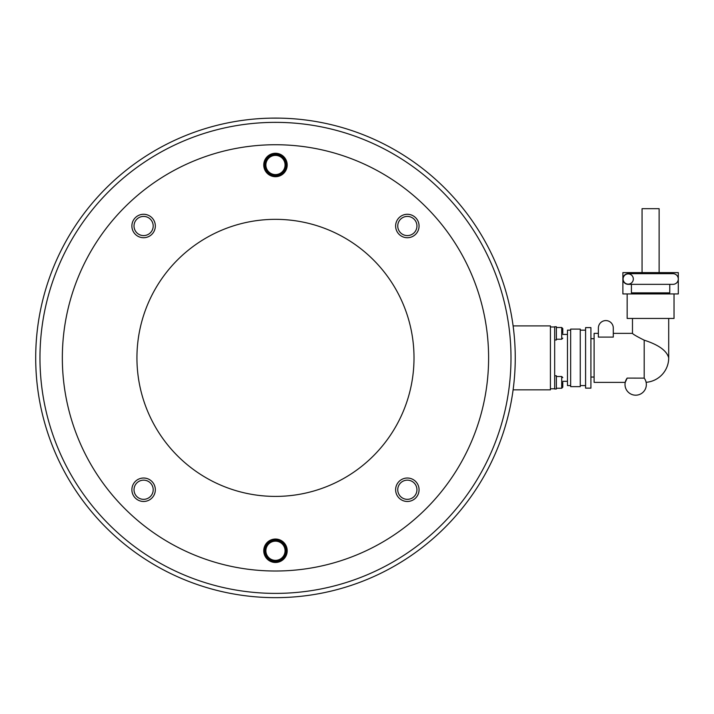 <?xml version="1.0" encoding="UTF-8"?>
<svg xmlns="http://www.w3.org/2000/svg" width="714" height="714" viewBox="0 0 714 714"><rect width="100%" height="100%" fill="white"/><g stroke="black" fill="none" stroke-linecap="round" stroke-linejoin="round"><path stroke-width="1.07" d="M39.966 357.875A235.513 235.513 0 0 0 275.479 593.388A235.513 235.513 0 0 0 510.992 357.875A235.513 235.513 0 0 0 275.479 122.362A235.513 235.513 0 0 0 39.966 357.875M35.7 357.875A239.779 239.779 0 0 0 275.479 597.654A239.779 239.779 0 0 0 515.249 357.875A239.779 239.779 0 0 0 275.479 118.096A239.779 239.779 0 0 0 35.7 357.875M512.054 318.846A239.779 239.779 0 0 1 513.107 325.905L550.423 325.905L550.423 389.844L513.107 389.844A239.779 239.779 0 0 1 512.054 396.895M271.275 118.131L279.674 118.131L271.275 118.131M275.479 219.341A138.534 138.534 0 0 0 136.936 357.875A138.534 138.534 0 0 0 275.479 496.409A138.534 138.534 0 0 0 414.013 357.875A138.534 138.534 0 0 0 275.479 219.341M275.479 144.737A213.138 213.138 0 0 0 62.341 357.875A213.138 213.138 0 0 0 275.479 571.013A213.138 213.138 0 0 0 488.608 357.875A213.138 213.138 0 0 0 275.479 144.737M419.064 489.742A11.719 11.719 0 0 1 407.346 501.469A11.719 11.719 0 0 1 395.627 489.742A11.719 11.719 0 0 1 407.346 478.023A11.719 11.719 0 0 1 419.064 489.742M287.198 550.762A11.719 11.719 0 0 1 275.479 562.48A11.719 11.719 0 0 1 263.752 550.762A11.719 11.719 0 0 1 275.479 539.034A11.719 11.719 0 0 1 287.198 550.762M263.752 164.988A11.719 11.719 0 0 1 275.479 153.269A11.719 11.719 0 0 1 287.198 164.988A11.719 11.719 0 0 1 275.479 176.706A11.719 11.719 0 0 1 263.752 164.988M143.603 501.469A11.719 11.719 0 0 1 131.885 489.742A11.719 11.719 0 0 1 143.603 478.023A11.719 11.719 0 0 1 155.331 489.742A11.719 11.719 0 0 1 143.603 501.469M131.885 226.008A11.719 11.719 0 0 1 143.603 214.28A11.719 11.719 0 0 1 155.331 226.008A11.719 11.719 0 0 1 143.603 237.726A11.719 11.719 0 0 1 131.885 226.008M407.346 214.28A11.719 11.719 0 0 1 419.064 226.008A11.719 11.719 0 0 1 407.346 237.726A11.719 11.719 0 0 1 395.627 226.008A11.719 11.719 0 0 1 407.346 214.28M286.135 164.988A10.656 10.656 0 0 0 275.479 154.331A10.656 10.656 0 0 0 264.823 164.988A10.656 10.656 0 0 0 275.479 175.644A10.656 10.656 0 0 0 286.135 164.988M286.135 550.762A10.656 10.656 0 0 0 275.479 540.105A10.656 10.656 0 0 0 264.823 550.762A10.656 10.656 0 0 0 275.479 561.418A10.656 10.656 0 0 0 286.135 550.762M556.385 327.503L561.713 327.503L561.713 339.221L556.385 339.221M562.784 333.367L562.784 328.565L562.784 333.367M556.385 376.519L561.713 376.519L561.713 388.246L556.385 388.246M562.784 382.383L562.784 387.184L562.784 382.383M556.385 388.996L554.68 388.996L554.68 375.778L556.385 375.778L556.385 388.996M556.385 339.971L554.68 339.971L554.68 326.753L556.385 326.753L556.385 339.971M397.752 489.742A9.594 9.594 0 0 1 407.346 480.156A9.594 9.594 0 0 1 416.94 489.742A9.594 9.594 0 0 1 407.346 499.336A9.594 9.594 0 0 1 397.752 489.742M407.346 235.593A9.594 9.594 0 0 1 397.752 226.008A9.594 9.594 0 0 1 407.346 216.413A9.594 9.594 0 0 1 416.94 226.008A9.594 9.594 0 0 1 407.346 235.593M153.198 226.008A9.594 9.594 0 0 1 143.603 235.593A9.594 9.594 0 0 1 134.018 226.008A9.594 9.594 0 0 1 143.603 216.413A9.594 9.594 0 0 1 153.198 226.008M143.603 480.156A9.594 9.594 0 0 1 153.198 489.742A9.594 9.594 0 0 1 143.603 499.336A9.594 9.594 0 0 1 134.018 489.742A9.594 9.594 0 0 1 143.603 480.156M562.784 381.321L567.469 381.321M562.784 334.429L567.469 334.429M570.664 330.163L567.469 330.163L567.469 385.578L570.664 385.578M570.664 386.649L580.259 386.649L580.259 329.1L570.664 329.1L570.664 386.649M580.259 385.578L585.587 385.578M580.259 330.163L585.587 330.163M585.587 388.139L590.915 388.139L590.915 327.61L585.587 327.61L585.587 388.139M590.915 377.054L594.11 377.054M590.915 338.695L594.11 338.695M646.099 382.311A24.508 24.508 0 0 0 668.706 357.875L668.706 318.444M613.29 333.367L632.479 333.367L632.479 318.444M627.151 293.936L627.151 318.444L674.034 318.444L674.034 293.936M659.12 272.623L659.12 208.684L642.064 208.684L642.064 272.623M628.213 273.899A5.114 5.114 0 0 1 633.327 279.013A5.114 5.114 0 0 1 628.213 284.127A5.114 5.114 0 0 1 623.099 279.013A5.114 5.114 0 0 1 628.213 273.899M598.377 333.367L594.11 333.367L594.11 382.383L625.232 382.383L627.169 378.09L625.232 382.383M626.705 378.759L627.169 378.09L644.198 378.125C646.911 383.632 646.911 383.632 644.198 378.125L644.198 340.167C636.942 336.535 633.032 334.268 632.479 333.367M613.29 328.038L613.29 337.097L598.377 337.097L598.377 328.038A7.461 7.461 0 0 1 605.838 320.577A7.461 7.461 0 0 1 613.29 328.038M644.18 378.09A10.656 10.656 0 0 1 628.49 392.388A10.656 10.656 0 0 1 627.169 378.09M668.706 357.875C666.831 350.744 658.665 344.835 644.198 340.167M669.777 284.342L669.777 292.865L631.408 292.865L631.408 284.342M628.213 273.685L672.972 273.685A5.328 5.328 0 0 1 678.3 279.013A5.328 5.328 0 0 1 672.972 284.342L628.213 284.342A5.328 5.328 0 0 1 622.885 279.013A5.328 5.328 0 0 1 628.213 273.685M622.885 293.936L622.885 272.623L678.3 272.623L678.3 293.936L622.885 293.936M550.423 326.967L554.68 326.967L554.68 388.782L550.423 388.782M275.479 154.331A10.656 10.656 0 0 0 264.823 164.988A10.656 10.656 0 0 0 275.479 175.644M265.885 164.988A9.594 9.594 0 0 1 275.479 155.393A9.594 9.594 0 0 1 285.064 164.988A9.594 9.594 0 0 1 275.479 174.582A9.594 9.594 0 0 1 265.885 164.988M275.479 540.105A10.656 10.656 0 0 0 264.823 550.762A10.656 10.656 0 0 0 275.479 561.418M265.885 550.762A9.594 9.594 0 0 1 275.479 541.167A9.594 9.594 0 0 1 285.064 550.762A9.594 9.594 0 0 1 275.479 560.356A9.594 9.594 0 0 1 265.885 550.762M561.713 327.503L562.784 328.565L561.713 327.503M561.713 339.221L562.784 338.159M561.713 376.519L562.784 377.59M561.713 388.246L562.784 387.184L561.713 388.246"/></g></svg>
